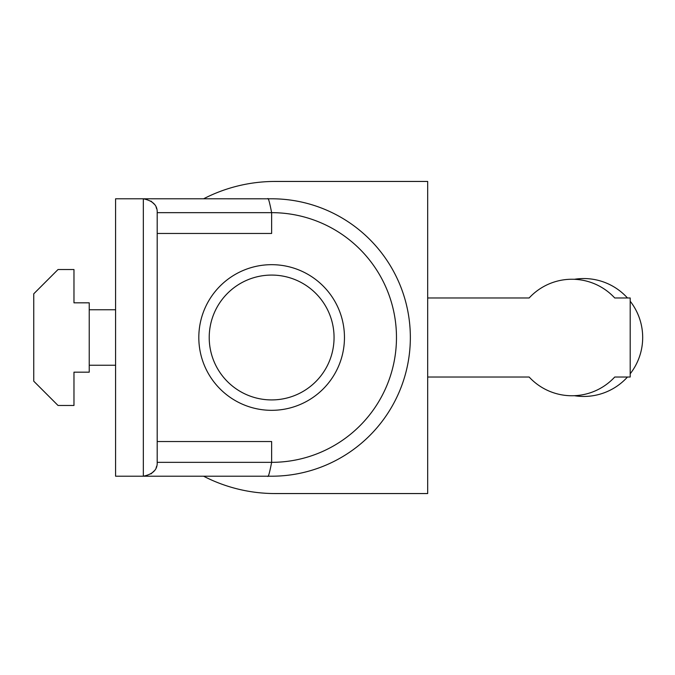 <?xml version="1.0" encoding="UTF-8"?>
<svg xmlns="http://www.w3.org/2000/svg" width="675" height="675" viewBox="0 0 675 675"><rect width="100%" height="100%" fill="white"/><g stroke="black" fill="none" stroke-linecap="round" stroke-linejoin="round"><path stroke-width="1.01" d="M427.68 377.03L529.149 377.03A58.261 58.261 0 0 0 614.731 377.03L630.197 377.03L630.197 297.97L614.731 297.97A58.261 58.261 0 0 0 529.149 297.97L427.68 297.97L427.68 493.552L275.105 493.552A156.052 156.052 0 0 1 203.614 476.212M269.798 476.196L271.637 476.212A138.713 138.713 0 0 1 267.663 476.153C268.211 477.765 269.527 473.158 271.637 462.341L271.637 441.534L157.199 441.534M147.251 199.353L143.328 198.787L143.328 476.212L115.585 476.212L115.585 198.787L143.328 198.787C152.904 200.77 157.528 205.394 157.199 212.659L157.199 462.341C157.528 469.606 152.904 474.23 143.328 476.212L271.637 476.212A138.713 138.713 0 0 1 267.663 476.153A138.713 138.713 0 0 0 410.341 338.766A138.713 138.713 0 0 0 267.663 198.847C268.211 197.235 269.527 201.842 271.637 212.659L271.637 233.466L157.199 233.466M89.235 365.243L115.585 365.243M89.235 309.757L115.585 309.757M198.813 337.5A72.824 72.824 0 0 1 271.637 264.676A72.824 72.824 0 0 1 344.461 337.5A72.824 72.824 0 0 1 271.637 410.324A72.824 72.824 0 0 1 198.813 337.5M334.058 337.5A62.421 62.421 0 0 1 271.637 399.921A62.421 62.421 0 0 1 209.216 337.5A62.421 62.421 0 0 1 271.637 275.079A62.421 62.421 0 0 1 334.058 337.5M33.75 293.811L58.025 269.536L73.972 269.536L73.972 302.822L89.235 302.822L89.235 372.178L73.972 372.178L73.972 405.464L58.025 405.464L33.75 381.189L33.75 293.811M143.328 476.212L147.251 475.647M150.972 473.917L154.389 470.711M156.17 467.589L156.634 466.265M150.972 201.082L154.389 204.289M156.17 207.411L156.634 208.735M269.823 198.804L143.328 198.787M267.663 198.847A138.713 138.713 0 0 1 269.106 198.813A138.713 138.713 0 0 0 267.663 198.847M203.614 198.787A156.052 156.052 0 0 1 275.105 181.448L427.68 181.448L427.68 297.97M574.391 279.29A58.953 58.953 0 0 1 627.463 297.97M627.463 377.03A58.953 58.953 0 0 1 574.391 395.71M630.197 301.219A58.953 58.953 0 0 1 630.197 373.781M271.637 476.212A138.713 138.713 0 0 0 410.341 338.766A138.713 138.713 0 0 0 271.637 198.787M157.199 462.341L271.637 462.341A124.841 124.841 0 0 0 396.47 338.639A124.841 124.841 0 0 0 271.637 212.659L157.199 212.659"/></g></svg>
